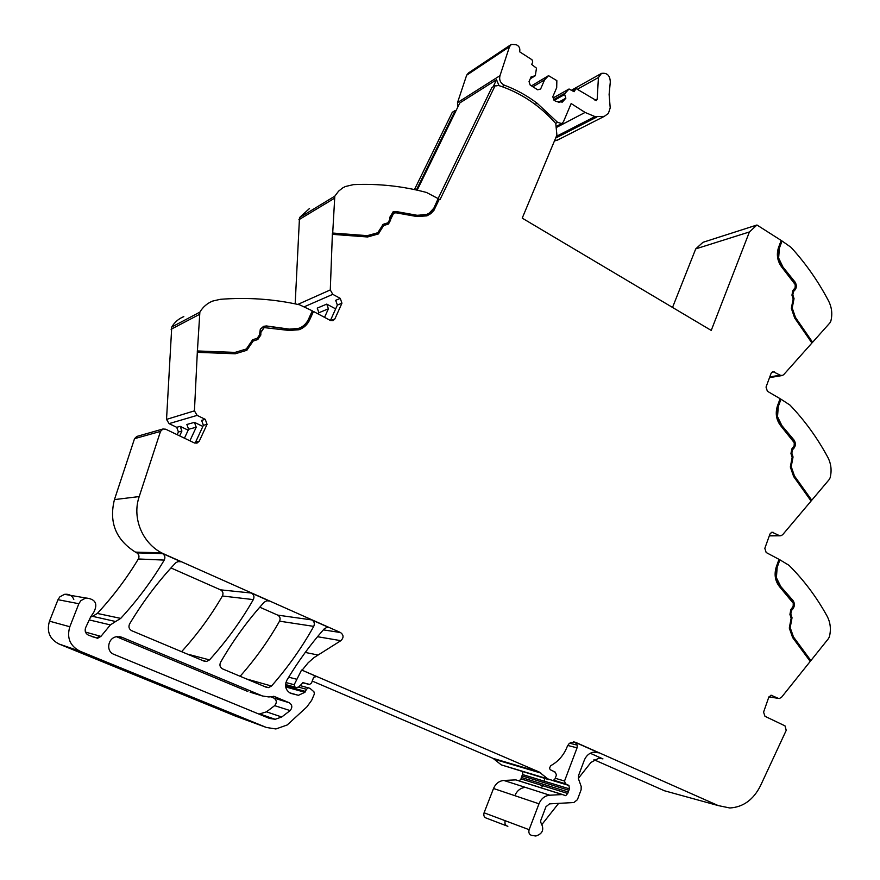 <?xml version="1.0" encoding="UTF-8"?>
<svg xmlns="http://www.w3.org/2000/svg" width="880" height="880" viewBox="0 0 880 880"><rect width="100%" height="100%" fill="white"/><g stroke="black" fill="none" stroke-linecap="round" stroke-linejoin="round"><path stroke-width="1.32" d="M334.807 196.174L338.58 191.169L342.628 187.957L345.367 186.516L353.43 184.635C378.334 183.502 402.688 186.109 426.47 192.456L438.163 198.605L433.895 208.087L429.363 213.059L426.415 214.643L417.164 215.292L396.011 211.508L393.173 211.871L389.664 217.492L389.686 219.846L387.794 222.86L383.119 224.323L377.817 232.727L367.301 235.653L332.706 233.035L334.807 196.174L299.497 217.613L309.529 208.472M438.042 198.902L439.989 199.672L495.209 85.47L495.979 85.866M416.372 189.992L455.279 110.44L455.95 110.847M495.209 85.47L491.843 87.582L438.119 198.572M438.922 199.419L435.435 207.339L427.889 215.435M392.546 212.179L395.692 211.684L416.845 215.446L427.328 214.247M382.536 224.598L387.871 222.827M297.825 304.414L330.286 289.927L332.409 233.2L366.993 235.818L377.894 232.694M383.163 225.786L378.499 233.893M393.184 213.356L390.577 217.756L390.61 220.11L388.476 224.026M455.279 110.44L452.276 112.321L414.458 189.574M332.651 234.355L367.51 236.984L378.334 233.97L383.647 225.544L388.311 224.092L393.712 213.092L395.978 212.806L417.021 216.557L426.91 215.864L430.793 213.642L433.928 210.386L439.252 199.243M299.497 217.613L295.174 303.864M335.654 308.88L326.755 304.106L328.405 308.803L324.544 317.35M197.318 352.341L199.87 312.136L171.754 327.008L166.529 419.397L194.436 410.85L197.318 352.341L235.268 353.782L246.807 350.295L253.143 341.066L257.73 339.548L260.843 335.005L260.821 332.53L264.165 327.602L289.223 330.462L299.024 329.736C303.864 327.943 307.417 324.665 309.65 319.913L313.489 311.465L330.341 320.441L333.014 320.672L334.873 318.934L341.946 303.193L340.263 298.375L332.783 294.338L330.286 289.927M340.263 298.375L335.687 300.322L337.359 305.085L330.429 320.485M199.87 312.136C202.895 307.01 207.152 303.325 212.641 301.081L220.22 299.321C247.346 297.198 273.823 299.035 299.629 304.821L312.301 310.838L308.473 319.286C306.383 323.719 303.072 326.766 298.562 328.449L289.399 329.131L266.42 325.952L263.648 326.315L260.326 329.164L259.501 334.95L257.235 338.25L252.637 339.768L246.323 348.997L235.048 352.396L197.384 350.955M312.202 311.058L313.203 311.586L309.65 319.913M299.563 329.538C304.007 327.657 307.285 324.489 309.375 320.034M257.807 339.526L260.579 335.115L260.557 332.64L263.758 327.767M246.862 350.284L252.802 341.198M166.529 419.397L169.07 423.632L176.726 427.317L180.191 426.338L188.177 430.188M202.862 426.437L194.447 422.356L196.218 427.229L189.904 440.803M136.994 436.392L162.921 429L165.715 429.209L194.315 442.915L196.977 443.135L199.276 441.155L207.064 424.325L205.26 419.342L197.131 415.382L194.436 410.85M205.26 419.342L201.597 420.365L203.39 425.315L195.646 442.002L199.276 441.155M136.818 436.447L134.53 438.68L114.444 499.609C108.801 522.236 115.808 539.748 135.432 552.112L161.216 552.816L164.67 554.29C143.253 545.259 131.494 518.815 139.216 496.562L160.501 431.398L162.921 429M312.334 681.098L493.075 758.373L501.303 764.885L547.833 778.91L539.209 772.024L302.104 670.208L308.11 662.827L313.995 657.624L340.857 640.673C343.86 637.725 343.761 635.019 340.56 632.555L164.67 554.29M177.65 561.605L181.038 561.759L164.23 554.279M181.588 651.673C197.351 634.304 210.958 615.747 222.398 596.002C223.564 593.34 222.937 591.283 220.528 589.842L170.962 567.941M266.783 600.743L269.335 601.04L251.339 593.032C253.891 594.561 254.562 596.75 253.33 599.599C241.076 620.983 226.479 641.08 209.506 659.901L206.503 661.485L204.182 661.177L131.725 630.718C128.986 629.145 128.282 626.879 129.613 623.909C142.967 601.612 158.312 581.262 175.648 562.881L178.189 561.462L181.038 561.759M240.13 676.28C255.343 659.076 268.488 640.706 279.532 621.17C280.665 618.541 280.049 616.517 277.706 615.12L259.765 607.189M327.041 627.341L329.186 627.66L311.795 619.927C314.27 621.412 314.919 623.568 313.731 626.373C301.939 647.515 287.859 667.392 271.513 686.026L268.466 687.621L266.387 687.313L222.596 668.91C219.978 667.403 219.307 665.203 220.572 662.288C233.211 640.365 247.764 620.334 264.22 602.195L266.871 600.721L269.335 601.04M302.104 670.208L316.624 676.555L313.643 677.292L311.531 682.968L309.639 684.42L303.006 682.66L298.903 686.884L296.274 687.654L295.053 687.137L294.173 684.728L301.532 670.076M593.945 759.704L664.455 790.768L718.245 805.585L575.63 742.357L571.021 742.368L568.777 744.018L567.259 746.515C563.849 755.15 558.36 761.519 550.792 765.644L549.472 768.108L550.242 769.725L555.225 772.101L556.457 774.972L554.862 779.185L553.047 780.604L547.833 778.91M768.933 696.85L777.975 698.236L771.111 695.222L768.779 697.235L763.576 712.129L764.951 716.276L785.015 725.879L786.225 730.345L760.518 785.686C753.456 799.733 743.215 807.158 729.817 807.983L718.245 805.585M778.91 559.537L779.416 559.801L776.699 567.457L775.94 577.742L780.362 586.564L792.583 600.523L793.903 603.922L790.35 613.954L791.582 617.738L789.723 627.572L793.012 636.9L810.425 660.528L809.985 661.078M769.406 535.557L779.097 535.48L771.991 532.147L769.978 533.973L764.819 548.361L766.172 552.519L778.987 559.339L776.259 566.995C773.905 574.86 775.214 581.68 780.186 587.477L793.254 603.218L793.166 606.397L790.845 609.598L789.921 614.438L791.153 618.211L789.294 628.089L792.649 637.604L810.227 661.408L781.55 697.268L779.339 698.511L777.975 698.236M828.476 638.594L810.887 660.583L793.474 636.944L790.185 627.616L792.044 617.771L790.812 613.987L791.494 610.478L792.792 609.037C794.827 606.287 794.904 603.46 793.045 600.556L780.813 586.586L776.402 577.753L777.15 567.468L779.878 559.812L788.964 565.279C803.88 580.129 816.596 597.102 827.134 616.209C830.467 622.6 831.215 629.453 829.389 636.768L828.476 638.594M779.988 398.959L780.516 399.267L777.821 406.659L777.073 416.746L781.451 425.689L793.584 440.132L794.893 443.542L791.373 453.233L792.594 457.028L790.746 466.62L794.002 475.992L811.283 500.247L810.876 500.731M769.78 376.904L780.208 375.188L772.86 371.547L771.155 373.197L766.029 387.079L767.382 391.248L780.098 398.684L777.392 406.076C775.06 413.688 776.358 420.497 781.286 426.481L794.255 442.717L794.156 445.841L791.868 448.877L790.944 453.585L792.165 457.38L790.328 467.005L793.65 476.564L811.085 501.028L782.639 534.732L780.824 535.799L779.097 535.48M829.202 479.545L811.756 500.225L794.464 475.97L791.208 466.587L793.056 456.995L791.824 453.189L792.495 449.768L793.793 448.426C795.806 445.83 795.894 443.047 794.046 440.077L781.913 425.634L777.524 416.691L778.272 406.593L780.978 399.201L789.987 405.097C804.782 420.563 817.41 437.998 827.871 457.413C831.182 463.903 831.919 470.701 830.104 477.807L829.202 479.545M781.055 240.79L781.605 241.142L778.932 248.27L778.184 258.17L782.529 267.223L794.563 282.128L795.872 285.571L792.374 294.921L793.584 298.727L791.758 308.077L794.992 317.493L811.767 342.771M495.902 85.932L498.487 85.437C520.564 92.609 539.66 105.303 555.764 123.519L556.908 135.047L522.225 218.141L711.238 330.429L749.408 231.957L756.954 225.005L781.187 240.449L778.503 247.577C776.182 254.958 777.48 261.734 782.364 267.905L795.234 284.625L795.135 287.705L792.869 290.554L791.945 295.141L793.166 298.958L791.34 308.341L794.64 317.944L811.932 343.013L783.717 374.649L782.276 375.529L780.208 375.188M829.917 322.861L812.603 342.276L795.454 317.394L792.209 307.967L794.046 298.617L792.825 294.811L793.496 291.478L794.772 290.224C796.774 287.771 796.862 285.043 795.025 282.018L782.991 267.102L778.635 258.038L779.383 248.138L782.056 241.01L790.999 247.313C805.684 263.373 818.213 281.259 828.586 300.971C831.875 307.549 832.612 314.292 830.808 321.2L829.917 322.861M756.954 225.005L702.955 242.319L695.728 248.886L749.408 231.957M177.155 434.687L178.42 431.981L176.726 427.317M178.42 431.981L181.907 431.046L180.191 426.338M194.843 443.124L195.646 442.002M135.432 552.112L136.829 552.882C139.018 554.466 139.524 556.501 138.347 558.976C126.764 578.259 113.091 596.409 97.328 613.437L92.532 616.33L115.621 621.511L120.714 618.398C137.456 600.16 151.965 580.723 164.23 560.098C165.473 557.458 164.934 555.291 162.613 553.597L161.216 552.816M115.621 621.511L110.363 624.921L100.936 636.383L97.702 638.242L88.572 635.25C85.437 633.556 84.469 630.993 85.679 627.561L90.739 616.748L93.632 612.557C98.164 603.845 95.557 598.983 85.811 597.982L80.839 600.666L78.848 603.724L69.817 626.747C66.572 637.824 69.982 645.986 80.036 651.222L266.409 727.474L275.891 728.97L287.199 724.977L306.823 706.959L311.685 700.282L314.391 693.902L313.951 691.779L309.903 688.292L299.915 685.553M329.186 627.66L326.953 627.352L324.247 628.837C310.42 644.501 297.979 661.606 286.924 680.13C284.328 685.938 285.593 690.349 290.719 693.363L298.419 695.31L304.964 692.274L306.46 689.26L308.374 687.808M262.614 696.025L268.741 696.938L274.384 696.52L289.245 702.746C292.325 704.858 292.622 707.476 290.125 710.589L281.754 716.991L275.187 719.301L269.379 718.388L113.971 654.368C105.534 651.376 107.8 637.637 116.864 636.669L121.847 637.263L262.614 696.025L250.107 692.186M318.307 314.028L318.89 312.741L317.262 308.121L326.755 304.106M181.907 431.046L179.652 435.886M184.448 438.185L188.606 429.264L186.868 424.479L194.447 422.356M92.532 616.33L90.574 617.1M73.81 599.379C72.039 595.496 68.948 593.813 64.526 594.33L59.862 596.827L57.992 599.687L78.848 603.724M235.939 716.265L59.07 644.028C49.632 639.122 46.442 631.499 49.489 621.159L57.992 599.687M171.754 327.008C174.614 322.201 178.629 318.725 183.81 316.613M506.55 825.825L486.662 818.235C484.209 817.465 483.34 815.65 484.077 812.79L493.526 788.491C495.671 783.596 499.103 780.923 503.822 780.45L515.878 779.889L538.043 786.797M529.122 829.686L538.978 803.803C541.211 798.589 544.797 795.729 549.736 795.212L562.353 794.552L565.708 795.674L567.688 793.474L569.426 788.854L568.931 785.455L565.422 783.761L564.531 781.033L577.071 747.824L577.302 745.129L575.19 742.324L598.884 752.829L593.252 752.191C589.105 753.137 586.102 755.843 584.265 760.32L578.545 775.555L578.479 778.866L581.185 786.445L581.13 789.756L577.412 799.689L573.903 802.527L549.538 803.869L545.963 806.729L540.595 820.864L540.947 822.8C544.445 829.356 542.762 833.756 535.887 836L531.85 835.461C529.265 834.658 528.363 832.733 529.122 829.686L484.077 812.79M541.112 787.853L542.894 785.741L520.982 778.899L522.654 774.565L522.72 771.782M252.637 339.768L257.158 338.283M197.153 351.054L235.048 352.396M234.795 352.495L246.18 349.041M270.49 696.663L273.79 698.038C276.793 700.095 277.079 702.625 274.637 705.65L266.486 711.843L258.984 714.109M247.83 691.482L116.545 636.735M590.227 753.258L602.943 758.89L598.95 758.12L590.931 762.443L578.347 778.382M558.613 803.363L542.069 824.307M99 635.844L97.152 638.297M299.079 328.262L289.124 329.241L266.156 326.073L263.175 326.513M520.982 778.899L519.244 780.945M672.529 307.439L695.728 248.886M664.455 790.768L672.133 792.88M501.303 764.885L549.076 779.735M723.624 235.675L702.955 242.319M493.141 86.768L496.54 79.739L498.982 85.591M417.175 190.168L459.811 102.949L496.54 79.739M535.293 75.735L531.102 76.868L529.045 81.62L530.178 85.041L537.68 89.804L540.628 89.001L544.555 79.882L548.537 75.669L556.853 80.63L556.699 87.648L552.805 96.745L553.927 100.133L555.951 101.42L562.32 102.124L565.862 98.175L564.652 94.512L565.246 93.126L568.997 89.045L574.112 91.718L576.037 88.528L596.42 100.562L597.19 99.121L598.433 77.506L601.524 73.381C607.178 72.644 610.104 75.559 610.291 82.126L609.114 94.457L610.214 107.888L608.355 113.498L604.197 116.413L594.946 116.578L585.09 112.442L571.153 103.554L563.431 121.803L561.715 123.552L557.601 122.364L537.108 103.224C526.944 95.546 516.054 89.551 504.438 85.239C500.434 83.149 498.96 79.959 500.005 75.658L509.498 46.706L511.39 44.341L516.142 44.726C518.815 45.782 520.036 47.773 519.805 50.699L519.596 51.766L531.982 59.741L532.741 62.018L531.685 64.471L536.492 68.178L535.293 75.735L530.277 78.771M457.6 107.47L457.512 102.608L466.642 75.218L468.446 72.963L510.62 44.847M558.69 139.502L554.411 141.031M568.997 89.045L553.201 97.944M565.246 93.126L553.74 99.572M564.652 94.512L554.246 100.342M565.862 98.175L558.217 102.41M548.361 75.79L531.454 85.855L548.427 75.735M544.555 79.882L532.917 86.779M298.892 219.736L334.169 198.44M304.513 306.68L332.783 294.338M330.66 320.584L334.873 318.934M337.359 305.085L341.946 303.193M171.094 329.263L199.177 314.545M169.07 423.632L197.131 415.382M203.39 425.315L207.064 424.325M134.53 438.68L160.501 431.398M114.444 499.609L139.216 496.562M220.528 589.842L251.339 593.032M277.706 615.12L311.795 619.927M323.334 629.86L340.56 632.555M317.515 636.713L340.857 640.673M317.834 654.984L305.25 652.432M296.549 679.206L288.695 677.193M315.832 676.357L316.624 676.555M493.075 758.373L539.209 772.024M494.703 759.374L540.914 773.08M770.924 695.233L772.211 695.431M771.221 532.422L773.388 532.4M771.661 372.317L774.532 371.822M279.532 621.17L313.731 626.373M285.901 682.506L294.173 684.728M318.89 312.741L328.405 308.803M188.606 429.264L196.218 427.229M138.347 558.976L164.23 560.098M136.829 552.882L162.613 553.597M97.328 613.437L120.714 618.398M89.254 619.916L110.363 624.921M85.481 632.082L100.936 636.383M49.489 621.159L69.817 626.747M59.07 644.028L80.036 651.222M234.63 715.781L266.409 727.474M306.46 689.26L298.672 687.159M285.549 685.96L305.525 691.449M285.681 686.939L304.964 692.274M246.499 678.964L271.513 686.026M187.165 654.016L209.506 659.901M222.398 596.002L253.33 599.599M285.549 684.552L295.053 687.137M285.538 684.728L296.274 687.654M302.643 682.726L308.803 684.332M507.859 826.32C505.34 825.528 504.449 823.658 505.208 820.71M493.526 788.491L538.978 803.803M514.844 795.674C517.033 790.636 520.542 787.864 525.36 787.369L503.822 780.45M515.834 779.889L562.298 794.552M525.36 787.369L549.736 795.212M537.636 786.764L562.716 794.585M567.688 793.474L542.894 785.741L543.213 784.234L521.29 777.436M521.917 775.83L568.656 790.207M543.213 784.234L568.007 791.923M543.84 782.584L544.599 781.275L522.654 774.565M555.214 778.25L564.531 781.033M567.743 745.47L577.071 747.824M553.96 780.307L565.422 783.761M569.635 743.215L577.302 745.129M573.32 741.862L575.19 742.324M544.665 778.404L544.599 781.275L569.426 788.854M552.783 780.582L568.931 785.455M600.072 758.142L602.943 758.89M595.782 752.048L598.884 752.829M119.471 636.636L121.847 637.263M266.486 711.843L281.754 716.991M274.637 705.65L290.125 710.589M273.79 698.038L289.245 702.746M273.559 696.278L274.384 696.52M573.65 741.873L575.63 742.357M553.674 771.683L554.697 771.98M553.3 771.551L555.225 772.101M537.108 103.224L535.106 104.357M504.438 85.239L502.139 86.647M500.005 75.658L457.512 102.608M509.498 46.706L466.642 75.218M557.601 122.364L555.654 123.398M585.09 112.442L556.16 127.6M594.946 116.578L556.358 136.367M596.871 116.996L555.643 138.072M598.433 77.506L577.621 89.111M597.19 99.121L594.99 100.298M575.146 89.287L572.561 90.728M565.631 98.703L558.734 102.52M91.487 636.46L97.702 638.242M64.526 594.33L85.811 597.982M289.619 692.802L298.419 695.31M264.187 686.389L268.466 687.621M202.147 660.319L206.503 661.485M562.353 794.552L515.878 779.889M565.708 795.674L564.3 795.223M260.073 714.076L275.187 719.301M769.516 377.63L781.902 375.595M769.296 535.876L780.054 535.799M768.911 696.905L778.195 698.335M556.061 126.533L561.715 123.552M557.172 140.272L604.197 116.413M571.637 90.123L600.71 73.843M572.308 90.563L575.597 88.715M553.19 97.922L569.085 88.968"/></g></svg>
